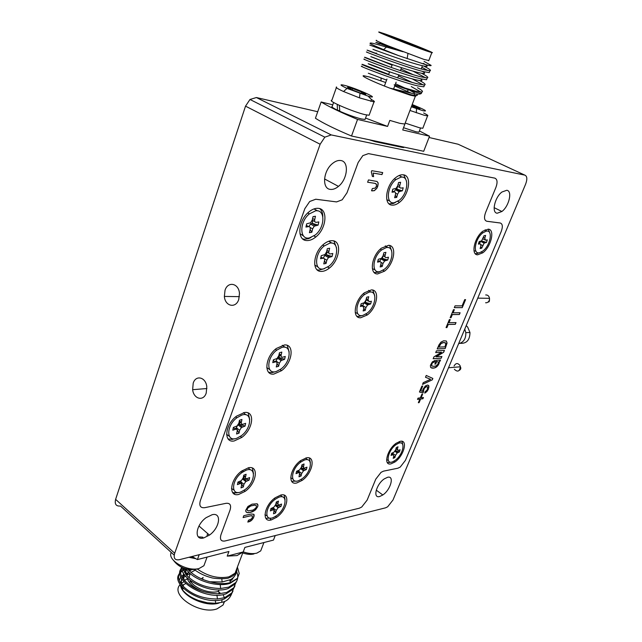 <?xml version="1.0" encoding="UTF-8"?>
<svg xmlns="http://www.w3.org/2000/svg" width="642" height="642" viewBox="0 0 642 642"><rect width="100%" height="100%" fill="white"/><g stroke="black" fill="none" stroke-linecap="round" stroke-linejoin="round"><path stroke-width="0.96" d="M203.715 537.94L209.436 535.107C219.837 527.885 222.076 512.147 212.157 514.707L206.13 517.661C195.529 525.132 193.804 540.837 203.715 537.94M330.357 189.382C332.965 189.687 335.662 188.692 338.47 186.381C347.603 179.262 349.376 161.535 340.838 160.532C338.165 160.115 335.357 161.134 332.412 163.574C323.07 170.989 321.803 188.836 330.357 189.382M379.623 496.531L382.817 494.974C390.681 489.806 394.661 475.385 387.616 477.279L384.253 478.9C376.252 484.212 372.529 498.682 379.623 496.531M497.245 213.216L501.9 211.491C509.034 206.355 512.669 190.851 506.763 190.281L501.948 192.014C494.669 197.327 491.282 212.959 497.245 213.216M225.029 290.288L224.363 296.427C225.037 306.37 235.879 308.77 238.76 299.437L239.466 293.426C238.856 283.194 227.814 280.931 225.029 290.288M193.194 383.21L192.64 389.694C193.643 399.059 203.554 401.659 206.202 393.081L206.796 386.733C205.857 377.095 195.754 374.599 193.194 383.21M202.872 537.193L198.306 536.856M379.35 141.914L386.628 143.888L390.641 144.298M461.991 335.67L461.381 337.13M339.746 110.737L337.435 110.191C332.741 107.896 331.007 106.604 332.251 106.323L333.615 102.495M337.435 110.191L337.259 104.405M365.282 118.818L365.049 119.46L361.438 118.963C355.074 117.342 347.868 114.782 339.803 111.283L339.305 105.36M416.506 94.222C418.52 95.77 416.706 95.947 411.073 94.759L389.614 88.066L410.334 95.185L415.334 96.236C416.257 96.22 415.92 95.722 414.307 94.759M411.731 93.363L394.718 85.964M385.69 82.505L369.399 76.992L363.741 75.732C359.969 75.491 373.227 81.855 389.614 88.066L413.087 93.604C418.664 94.51 421.497 94.246 421.577 92.801M332.789 104.823L321.144 101.982C328.72 106.628 340.854 112.446 357.554 119.42L387.575 126.426L389.822 120.399L399.741 123.32L404.917 124.05L402.983 129.154M369.367 114.549L369.118 115.247L365.049 114.645C353.277 111.973 326.505 100.401 331.85 100.337L336.36 87.625M368.701 96.765L371.469 99.542C374.19 101.003 375.04 101.789 374.005 101.909L359.456 97.857L343.534 91.517C337.475 88.724 335.156 87.216 336.585 86.999M419.138 131.69L418.945 132.188L416.04 131.795L403.529 127.718M423.022 127.742L422.821 128.28L419.547 127.798L405.19 123.071M423.64 112.984C427.227 114.757 428.535 115.72 427.572 115.873L424.33 115.303L409.957 110.464M403.529 174.833C412.092 175.764 409.115 195.04 399.509 202.286C396.82 204.437 394.292 205.376 391.925 205.111C383.306 204.71 385.77 185.273 395.616 177.706C398.457 175.418 401.089 174.464 403.529 174.833M389.076 203.827L393.297 203.49L395.448 202.447M406.434 180.924L403.826 174.897M318.36 208.345C328.407 208.955 326.425 228.817 315.784 236.994C312.662 239.53 309.637 240.718 306.707 240.549C296.644 240.509 297.952 220.527 308.866 211.964C312.173 209.252 315.334 208.048 318.36 208.345M302.663 238.856L304.485 239.233L308.625 238.615L311.009 237.492M322.838 216.595C322.757 213.056 321.73 210.407 319.74 208.642M371.421 289.895C380.249 289.582 377.095 307.879 367.296 314.973L360.635 317.774C351.768 318.56 354.424 300.159 364.447 292.76L371.421 289.895M356.896 316.265L358.581 316.498L362.497 315.463M374.663 295.456L372.801 290.104M284.478 344.947C294.782 344 292.479 362.666 281.549 370.667L273.789 374.101C263.469 375.546 265.13 356.832 276.317 348.486L284.478 344.947M268.581 372.191L271.743 372.657L275.522 371.662M289.181 352.017L287.247 345.372M248.574 467.737C259.288 465.41 256.559 483.378 245.22 491.307L238.704 494.452C227.982 497.229 230.093 479.261 241.689 471.019L248.574 467.737M232.645 492.574L236.81 492.896L238.054 492.47M253.518 473.676L252.394 468.066M280.851 495.022C290.874 492.462 287.431 509.965 276.646 517.292L271.309 519.924C261.262 522.885 264.183 505.374 275.185 497.767L280.851 495.022M265.836 518.295L270.154 518.102M285.072 499.789L284.205 495.167M306.467 457.842C316.073 455.724 312.606 473.21 302.173 480.368L296.74 482.977C287.102 485.512 290.064 467.986 300.721 460.563L306.467 457.842M291.709 481.372L295.866 481.083M310.359 462.625L309.356 458.019M244.49 412.501C255.412 410.776 253.213 429.193 241.769 437.435L234.194 440.958C223.28 443.181 224.796 424.747 236.505 416.16L244.49 412.501M228.119 438.927L232.211 439.417L234.258 438.767M249.73 419.531L248.205 412.975M400.343 441.295C408.256 439.497 403.818 456.069 394.918 461.991L390.986 463.853C383.017 466.004 387.118 449.352 396.202 443.237L400.343 441.295M387.335 462.585L389.943 462.401M402.759 444.593L402.02 441.311M332.468 240.702C342.146 240.935 339.795 260.235 329.378 268.083C326.513 270.37 323.761 271.478 321.12 271.414C311.41 271.718 313.152 252.306 323.825 244.104C326.858 241.665 329.739 240.533 332.468 240.702M317.076 269.752L318.954 270.105L324.435 268.661M336.56 247.997L333.944 240.991M388.659 245.316C397.294 245.477 394.172 264.071 384.518 271.165L377.584 273.949C368.909 274.27 371.541 255.556 381.42 248.165L388.659 245.316M374.23 272.521L378.411 272.24L380.032 271.526M391.7 250.99L389.598 245.477M488.273 229.146C495.223 229.435 491.066 246.921 482.792 252.812L477.624 254.818C470.602 254.938 474.422 237.299 482.888 231.184L488.273 229.146M475.313 253.718L477.817 253.421M489.798 232.926L488.353 229.154M236.633 569.093L235.068 573.226L229.009 576.837C218.4 578.923 207.807 576.307 197.23 568.997M227.204 556.116L243.19 551.951L237.05 555.571L227.204 556.116L228.929 551.494L197.415 559.567L192.022 556.502M258.798 543.846L261.992 543.028M243.222 551.871C248.43 553.645 252.964 554.07 256.824 553.139L260.716 550.892L261.703 548.324M188.941 557.28L195.834 558.709M200.986 558.652L204.597 557.721M171.254 552.449C166.856 560.137 187.633 572.126 199.189 568.451L203.915 565.722L205.111 562.472M191.139 556.726L193.098 557.152M368.572 96.3C381.926 99.927 357.297 88.684 344.882 85.442C339.088 84.022 339.803 85.009 347.041 88.403L368.572 96.3M411.345 106.797L422.982 110.737C428.479 111.764 424.884 109.702 412.196 104.542M368.323 73.236L386.58 80.098M395.52 83.789L406.611 88.773M410.069 90.474L414.419 92.833M421.337 93.443L421.866 92.039L415.928 91.252L394.14 84.848L415.575 92.175L421.337 93.443L421.585 92.777M253.983 553.926L253.799 553.974C250.653 554.736 246.969 554.391 242.732 552.947M196.356 569.237L196.123 569.302C186.589 570.425 179.142 567.576 173.797 560.747M194.406 569.631C199.518 573.434 205.047 576.083 210.993 577.559C213.329 578.723 227.717 579.365 229.202 577.648L229.242 577.631C233.696 576.187 236.168 573.306 236.673 568.989M236.729 568.836C237.773 572.455 233.439 579.068 229.772 579.846L222.124 581.989L209.95 581.756C201.123 579.445 194.044 575.609 188.716 570.265L189.839 569.639M237.396 567.063L239.225 573.491L237.388 578.37L230.374 582.599C224.572 584.164 217.766 583.883 209.95 581.756M466.204 325.654L467.665 327.059L469.968 332.508C469.848 340.124 466.557 343.727 460.105 343.31M464.752 329.097L465.811 332.636C466.028 338.703 463.636 342.379 458.637 343.671M421.858 67.266L428.029 70.628M429.554 71.776L429.233 72.626L423.343 71.599C405.038 67.057 359.52 49.715 367.28 52.211M376.509 53.607L367.938 50.381C360.194 47.829 405.752 65.147 424.049 69.737L429.923 70.797C431.576 70.548 429.506 68.983 423.736 66.078M411.265 86.558L420.847 92.071M421.866 92.039C423.431 91.645 421.987 90.209 417.517 87.729M388.683 74.368L362.842 64.529C354.986 62.418 400.255 79.913 418.624 84.11L424.547 84.985C426.127 84.64 424.522 83.179 419.724 80.603M412.445 78.998L423.295 84.977M424.234 85.803L423.856 86.806L417.926 85.956C399.549 81.807 354.312 64.288 362.192 66.351M390.24 67.105L365.386 57.467C357.586 55.14 402.999 72.546 421.329 76.944L427.227 77.907C428.84 77.61 427.034 76.101 421.81 73.389M413.288 71.286L425.694 77.834M426.89 78.805L426.537 79.728L420.63 78.789C402.293 74.448 356.912 57.018 364.728 59.289M184.968 568.611L182.954 569.631M182.2 570.136L180.466 571.725M180.001 572.327C177.537 576.115 178.307 580.464 182.304 585.384C191.099 594.484 202.816 599.018 217.461 598.994L224.74 597.638L231.866 592.911L233.848 587.711M232.974 591.097L231.369 594.243L224.227 598.986C204.284 606.826 168.541 584.453 179.896 573.17L179.977 573.065M180.514 572.487L182.464 570.971M183.299 570.489L186.292 569.293M187.889 569.35L188.716 570.265M239.225 573.491L237.275 578.667L230.165 583.257C217.124 587.92 192.889 579.911 186.028 568.916M182.456 567.688L186.557 575.32C195.24 583.859 206.612 588.249 220.655 588.497L228.688 587.165L235.807 582.535C238.118 579.261 238.399 575.649 236.641 571.709M236.898 580.761L235.301 583.875L228.183 588.521C211.643 594.925 180.113 579.509 181.863 567.432M181.718 567.359C179.407 571.147 180.314 575.481 184.423 580.36C193.17 589.179 204.71 593.641 219.058 593.754L226.714 592.414L233.832 587.735L235.301 583.875M234.932 585.937L233.327 589.067L226.201 593.762C206.267 601.498 170.427 579.164 181.758 567.993L181.863 567.865M236.288 570.955L236.079 570.545M231.818 580.055L231.224 579.084M376.525 40.334C374.8 40.101 378.587 41.907 387.872 45.751L423.816 59.361L428.832 60.517M379.984 42.998L403.04 51.769L386.444 47.067C375.209 43.752 369.832 42.46 370.33 43.191C368.725 43.126 373.154 45.285 383.627 49.651L398.433 55.573L425.357 64.561C429.354 65.685 431.28 65.966 431.127 65.38L424.065 61.399M389.774 201.018L386.837 199.702M303.538 235.959L299.958 233.712M357.746 313.633L355.219 312.429M269.656 369.503L266.775 367.625M233.889 489.998L231.513 488.474M267 515.807L264.953 514.732M292.8 478.884L290.722 477.849M229.338 436.271L226.602 434.345M388.233 460.25L386.62 459.816M317.959 266.952L314.773 265.074M375.016 269.841L372.368 268.629M475.955 251.191L474.013 250.757M219.211 602.974C206.154 607.669 181.349 596.105 180.506 585.014M180.45 582.816L181.943 579.06M182.729 578.161L185.578 576.131M231.626 593.89C229.74 598.48 226.69 601.241 222.477 602.18L215.72 603.295L207.406 602.806L198.49 600.479C189.382 596.964 185.931 593.762 182.063 589.444L179.086 582.487M179.222 580.264L180.859 576.965M181.598 576.187L184.238 574.381M185.353 573.884L187.921 573.065M426.93 51.071L431.817 52.628C437.627 54.097 400.688 39.355 385.023 33.93L379.478 32.14C372.769 30.318 411.602 45.831 426.93 51.071M394.332 202.712C385.649 204.654 386.709 186.637 395.889 179.6L400.961 177.152C409.684 175.587 408.143 193.595 399.172 200.336L394.332 202.712M309.404 237.917C299.421 240.309 299.212 221.851 309.38 213.89L315.495 210.873C325.566 208.899 325.165 227.396 315.222 235.004L309.404 237.917M362.963 315.35C354.103 318.263 355.307 301.339 364.64 294.461L368.941 292.222C377.857 289.646 376.18 306.595 367.047 313.208L362.963 315.35M276.373 371.453C266.205 375.048 266.294 357.931 276.71 350.179L281.742 347.491C291.998 344.24 291.324 361.438 281.124 368.893L276.373 371.453M241.207 491.796C230.719 496.491 231.168 480.224 241.946 472.552L245.934 470.289C256.511 465.891 255.492 482.278 244.931 489.669L241.207 491.796M273.62 517.396C263.75 522.163 265.05 506.321 275.282 499.243L278.395 497.446C288.338 492.952 286.549 508.881 276.509 515.719L273.62 517.396M299.02 480.497C289.51 484.879 290.906 468.973 300.809 462.063L304.043 460.226C313.617 456.125 311.755 472.103 302.037 478.772L299.02 480.497M236.818 438.245C226.136 442.515 226.008 425.758 236.898 417.773L241.721 415.109C252.507 411.169 252.017 428.045 241.344 435.717L236.818 438.245M392.936 461.662C384.935 465.522 387.632 450.363 396.066 444.657L398.265 443.405C406.282 439.778 403.264 454.969 394.982 460.483L392.936 461.662M323.696 268.846C314.05 271.47 314.291 253.566 324.234 245.942L329.731 243.182C339.457 240.935 338.647 258.87 328.921 266.181L323.696 268.846M379.928 271.55C371.212 274.078 372.424 256.8 381.629 249.931L386.163 247.635C394.926 245.453 393.249 262.73 384.245 269.335L379.928 271.55M479.614 252.699C472.408 254.858 474.96 238.535 482.84 232.853L486.138 231.192C493.345 229.322 490.472 245.613 482.76 251.094L479.614 252.699M224.612 601.394L223.047 605.029L216.98 608.889C200.368 615.044 170.539 595.8 179.664 585.159M180.988 583.658L183.949 581.74M424.539 50.092L390.793 37.196C380.57 32.943 379.398 32.164 387.286 34.853L419.796 47.283C430.437 51.673 432.018 52.612 424.539 50.092M221.731 601.971L222.148 599.58M219.468 592.831L218.85 592.068M191.926 581.652L189.077 582.077M376.34 53.045C375.426 52.941 375.963 53.382 377.953 54.369M201.395 578.803L203.185 577.399L201.395 578.803M202.76 579.389L203 578.923M189.936 580.224C193.378 587.936 209.749 594.323 218.513 591.37C209.765 594.315 193.403 587.944 189.952 580.232M189.117 577.784L190.048 573.41L189.109 577.784M190.947 572.383L195.152 570.208L190.947 572.391M219.957 592.694L218.962 592.951M203.658 591.739C194.237 588.297 188.676 583.602 186.982 577.648M186.862 575.649L188.491 571.926M189.454 571.019L191.509 569.759M182.023 589.155L182.384 587.382M182.978 586.138L183.419 585.496M481.757 240.742L481.307 241.055M481.027 241.175L479.325 243.342M382.929 256.238L382.367 258.389L381.067 258.951L379.446 261.519M327.035 251.977L326.385 254.754L324.836 255.42L323.159 258.22M326.593 251.816L328.889 253.068M392.687 452.827L391.732 453.878M233.937 428.142L233.8 427.275M237.396 425.67L236.24 428.158L234.643 428.687M240.052 421.914L239.546 424.274L237.781 425.269M239.161 421.778L241.256 422.829M301.917 465.859L301.403 467.938L306.37 469.575L303.505 470.827L301.7 473.451L301.074 475.987L299.003 476.813L299.629 473.194L296.588 471.356M298.827 470.393L298.49 471.453L297.166 471.974M301.403 467.938L304.188 470.442M273.307 507.533L273.091 508.312L271.47 508.994M276.517 502.75L275.611 504.933M276.212 502.558L277.834 503.809M238.439 482.471L238.455 481.885M241.087 480.794L240.654 482.142L238.872 482.824M244.281 476.22L243.808 478.386L242.837 478.836M243.583 476.107L245.493 477.191M273.58 360.724L273.348 359.985M279.623 355.018L279.061 357.522L277.609 358.204L275.779 361.35L274.856 361.615M278.973 354.865L281.068 356.013M367.922 300.97L366.02 299.814L365.394 302.318L364.15 302.88L362.401 305.817M312.871 220.391L312.213 223.328L310.511 224.034L308.906 226.618M312.213 220.214L314.757 221.458M399.878 187.52L397.542 186.324L396.844 189.165L395.424 189.735L394.003 191.797M417.95 47.725L392.984 38.087M183.805 584.429L182.529 585.648M181.79 586.7L181.301 587.727M484.782 238.158L485.577 240.236L487.286 239.875L486.516 242.419L484.092 243.141L481.741 248.173L480.12 248.526L480.938 245.83L480.136 243.767L478.394 244.129L479.165 241.569L481.628 240.846L483.988 235.766L485.609 235.437L484.782 238.158L483.466 237.476M481.741 248.173L480.706 246.6M481.685 240.967L486.516 242.419M385.112 255.364C384.807 256.96 385.208 257.715 386.315 257.643L388.458 257.201L387.72 260.018L384.598 260.965L382.985 263.509L382.199 266.502L380.168 266.936L380.947 263.934C381.252 262.353 380.85 261.599 379.727 261.679L377.544 262.137L378.282 259.288L381.46 258.333L383.073 255.781L383.868 252.747L385.906 252.346L385.112 255.364L383.435 254.417M382.199 266.502L380.842 264.344M382.367 258.389L387.72 260.018M328.881 251.487C328.6 253.197 329.097 254.015 330.365 253.935L332.797 253.478L332.075 256.503L328.463 257.562L326.818 260.227L326.064 263.437L323.761 263.894L324.515 260.676C324.788 258.975 324.282 258.164 323.006 258.245L320.535 258.726L321.241 255.668L324.924 254.585L326.569 251.921L327.332 248.671L329.643 248.245L328.881 251.487L326.938 250.348M326.064 263.437L324.475 260.837M326.385 254.754L332.075 256.503M397.334 449.111L398.313 450.491L400.086 449.761L399.452 451.912L397.213 452.923L395.52 455.33L394.854 457.618L393.177 458.324L393.843 456.029L392.856 454.664L391.058 455.411L391.684 453.244L393.963 452.225L395.657 449.809L396.331 447.498L398.008 446.808L397.334 449.111L396.106 448.26M394.854 457.618L393.859 455.956M393.048 454.6L392.439 453.581M395.344 450.58L399.452 451.912M241.32 422.388C241.127 423.905 241.705 424.514 243.061 424.21L245.645 423.351L245.059 426.079L241.448 427.508L239.643 430.268L239.025 433.157L236.577 433.992L237.195 431.087C237.38 429.578 236.794 428.984 235.429 429.297L232.797 430.172L233.375 427.42L237.05 425.959L238.864 423.198L239.482 420.269L241.938 419.467L241.32 422.388L239.346 420.895M239.025 433.157L236.24 428.158M239.546 424.274L245.059 426.079M298.241 472.801L296.018 473.676L296.612 471.26L299.533 469.992L301.339 467.36L301.973 464.792L304.051 463.989L303.409 467.633L304.372 468.154L306.972 467.183L306.37 469.575M301.074 475.987L299.71 473.587M299.228 472.745L298.49 471.453M277.874 503.625L278.524 505.15L281.573 504.066L281.003 506.418L278.106 507.75L276.245 510.414L275.651 512.91L273.524 513.817L274.094 510.27L273.083 509.812L270.37 510.912L270.932 508.536L273.885 507.188L275.747 504.516L276.349 501.988L278.484 501.097L277.874 503.625L276.269 502.333M275.651 512.91L273.091 508.312M276.036 504.756L281.003 506.418M245.533 476.99C245.34 478.386 245.894 478.908 247.178 478.547L249.642 477.6L249.072 480.144L245.774 481.572L243.92 484.309L243.326 486.997L240.991 487.904L241.585 485.208C241.769 483.811 241.215 483.306 239.915 483.667L237.412 484.63L237.965 482.07L241.336 480.625L243.19 477.873L243.791 475.152L246.127 474.269L245.533 476.99L243.711 475.529M243.326 486.997L240.654 482.142M243.808 478.386L249.072 480.144M281.14 355.122C280.915 356.703 281.453 357.385 282.753 357.169L285.257 356.47L284.615 359.295L281.044 360.579L279.31 363.276L278.636 366.277L276.269 366.959L276.943 363.95C277.167 362.377 276.622 361.703 275.306 361.928L272.762 362.642L273.396 359.785L277.031 358.485L278.764 355.78L279.447 352.739L281.822 352.089L281.14 355.122L279.214 353.798M278.636 366.277L277.015 363.476M276.084 361.879L275.779 361.35M279.061 357.522L284.615 359.295M367.978 299.653L369.222 301.756L371.373 301.226L370.667 303.947L367.593 304.974L365.94 307.526L365.194 310.423L363.147 310.945L363.902 308.04L362.634 305.961L360.443 306.507L361.149 303.754L364.287 302.719L365.932 300.151L366.686 297.222L368.733 296.732L367.978 299.653L366.317 298.65M365.194 310.423L363.845 308.232M365.394 302.318L370.667 303.947M314.692 219.676C314.411 221.482 314.949 222.365 316.281 222.333L318.841 221.931L318.119 225.117L314.243 226.177L312.606 228.881L311.843 232.26L309.412 232.661L310.174 229.274C310.447 227.477 309.909 226.602 308.561 226.634L305.953 227.051L306.667 223.825L310.616 222.758L312.253 220.045L313.023 216.619L315.463 216.258L314.692 219.676L312.606 218.489M315.463 216.258L313.007 216.683M311.843 232.26L310.134 229.467M312.213 223.328L318.119 225.117M399.797 185.506C399.468 187.215 399.862 188.074 400.993 188.09L403.184 187.801L402.39 190.81L399.115 191.637L397.534 194.205L396.708 197.399L394.629 197.696L395.464 194.494C395.785 192.793 395.384 191.934 394.244 191.926L392.021 192.223L392.8 189.181L396.138 188.347L397.719 185.771L398.554 182.537L400.632 182.272L399.797 185.506L398.024 184.599M400.632 182.272L398.522 182.681M396.708 197.399L395.279 195.192M396.844 189.165L402.39 190.81M223.143 594.821L224.13 597.012M485.135 229.78L486.612 231.12M385.296 245.87L387.688 247.531M328.744 241.24L331.93 243.133M399.196 441.6L400.159 442.964M243.39 412.686L245.95 414.82M305.736 458.003L307.277 459.728M280.594 495.078L282.071 496.844M248.181 467.817L250.163 469.808M282.328 345.284L285.104 347.314M368.628 290.377L370.859 292.07M313.954 208.931L317.71 210.889M399.163 175.483L401.956 177.12M233.744 427.291L233.343 427.572M300.544 460.699L300.785 462.039M363.653 293.426L364.158 294.172M247.154 510.037L247.266 508.865L248.815 507.036L251.03 505.888L254.609 505.15L256.214 505.511L256.423 506.923L255.572 508.295L253.052 510.085L248.133 510.872L247.09 509.989L247.539 508.215L250.966 505.832L254.553 505.102L256.214 505.511M438.831 347.161L441.07 343.502L443.847 342.515L445.845 343.334L445.067 346.84L438.767 347.121L440.075 344.497L441.8 342.956L443.782 342.475L445.5 342.852M411.554 106.235L419.948 108.795L411.987 105.087M415.31 107.671L415.743 106.524M360.716 93.154L365.812 94.35L361.711 92.031L352.594 88.532L347.434 87.296L351.455 89.599L360.716 93.154M361.261 93.283L361.711 92.031M352.121 89.856L352.594 88.532M187.737 573.587L185.771 574.405M184.703 575.031L182.296 577.471M181.718 578.675C180.932 581.002 181.373 583.506 183.034 586.202M186.67 569.815L184.206 572.215M183.612 573.41C182.818 575.689 183.227 578.153 184.832 580.817M230.326 581.187L229.844 579.814M185.329 568.724L186.637 575.409M232.701 579.132L232.669 578.097M188.122 569.39L188.451 569.984M230.125 581.323L234.113 576.765M236.152 571.388L236.601 569.157M247.467 510.47L247.09 509.989M403.04 51.769C382.038 44.643 367.722 39.074 379.647 43.921M423.327 63.365L425.357 64.545M425.397 64.569C432.507 68.935 416.907 64.794 397.053 57.973C377.44 51.232 366.413 46.746 377.087 50.975M422.348 71.334C432.596 77.401 405.744 69.593 384.141 61.664C362.032 53.663 369.174 55.453 392.077 65.147M401.009 69.007L412.958 74.608M420.293 78.709C428.984 84.375 401.483 76.358 380.714 68.638C359.496 60.838 367.039 62.555 389.542 72.04M398.449 75.892L411.931 82.328M398.433 55.573L369.832 45.092M197.415 559.567L199.18 554.704M270.25 519.057L271.181 519.948M275.217 535.58L273.476 540.091L244.907 547.401L243.19 551.951M243.125 517.484L250.701 515.791L252.467 515.975L252.314 517.677L251.327 519.001L248.494 520.237L247.804 522.082L251.985 519.835L253.71 517.091L253.911 514.322L251.391 513.993L243.791 515.678L243.093 517.556L250.701 515.791M247.828 522.01L248.478 521.866M246.159 512.011L247.178 512.581L249.931 512.42L254.577 510.494L257.594 506.787L257.899 505.374L257.105 503.777L252.065 504.147L247.908 506.474L245.734 510.318L245.814 511.425L246.873 512.46M372.24 190.883L374.382 190.658L376.814 188.339L377.849 186.028L378.13 182.866L377.014 181.477L368.476 179.92L367.617 182.224L374.904 183.347L376.557 184.366L376.292 186.517L375.145 188.122L372.368 188.539L371.525 190.778L374.31 190.618L376.742 188.299L378.146 184.262L378.058 182.826L376.966 181.461M371.533 190.754L372.159 190.843M372.376 176.422L373.516 176.606L373.154 173.059L381.902 174.552L382.648 172.57M417.525 399.332L419.86 399.107L418.351 402.727L419.106 402.63L420.542 398.979L422.869 398.706L423.359 397.526M418.375 402.678L419.041 402.59M419.106 402.63L420.606 399.019L422.934 398.746L423.447 397.51L421.056 397.743L422.524 394.196M425.028 392.984L426.906 391.524L428.286 389.413L428.896 385.882L427.54 385.056L425.341 385.978L423.022 389.261L422.484 391.323L420.751 390.793L422.717 386.043L421.866 386.131L419.435 391.997L422.893 392.904L424.306 388.314L426.505 386.604L427.66 386.998L427.203 389.879L425.052 391.805L424.739 393.089L426.842 391.492L428.222 389.381L428.912 387.094L428.374 385.288M420.751 390.793L422.637 386.051M422.564 384.333L432.186 379.871L432.796 378.411M432.243 379.912L432.86 378.443L426.24 375.458L425.494 377.263L430.613 379.294L423.263 382.64L422.524 384.414L432.186 379.871M431.023 367.722L434.136 368.01L436.809 366.614L438.237 364.985L439.2 361.502L440.452 360.01M434.843 364.07L435.653 364.014L436.624 361.679L437.788 361.703L438.422 362.457L437.764 364.383L436.07 365.876L433.872 366.373L431.617 365.916L431.841 363.685L432.708 362.626L434.449 361.984L435.116 360.379M435.717 352.562L441.503 352.346L433.936 356.856L433.149 358.758L441.182 358.228L441.816 356.503M433.165 358.717L441.118 358.188M441.182 358.228L441.905 356.503L436.062 356.751L443.59 352.257L444.36 350.412M437.226 348.919L445.155 348.502L447.017 342.948L446.27 340.982M446.07 327.556L446.872 327.54L448.156 324.435L455.234 324.298L455.94 322.597M448.951 322.717L450.243 319.612L449.352 319.62L446.054 327.597L446.936 327.58L448.228 324.475L455.298 324.33L456.021 322.597L448.886 322.685L450.162 319.612M450.17 317.654L450.973 317.646L452.265 314.524L459.319 314.484L460.033 312.766M453.059 312.798L454.359 309.669L453.477 309.669L450.154 317.694L451.037 317.686L452.329 314.564L459.383 314.516L460.113 312.766L453.059 312.798L454.279 309.669M454.327 307.614L462.168 307.638L465.506 299.629M402.686 129.949L429.522 136.216L419.419 130.944M429.522 136.216L423.704 151.287L351.511 136.024L357.554 119.42M321.144 101.982L315.431 118.24C322.894 123.087 334.915 129.018 351.511 136.024M226.12 503.312C230.149 502.959 231.457 505.238 230.021 510.141L221.008 534.609C219.628 539.4 220.928 541.535 224.893 540.997L359.327 508.207L361.719 507.036L367.144 500.086L375.755 479.181L381.051 472.335L383.547 471.132L397.871 468.211L400.215 467.087L405.399 460.394L501.217 231.481C502.975 226.65 502.63 223.817 500.182 222.991L486.821 221.265C484.245 220.415 483.851 217.461 485.625 212.414L495.905 187.432C497.727 182.296 497.349 179.19 494.773 178.131L368.452 153.623L362.826 155.629L358.14 162.546L346.985 192.809L342.186 199.814L336.585 201.909L315.736 199.237L309.701 201.508L304.862 208.634L200.368 500.624C198.964 505.736 200.4 508.095 204.662 507.694L226.12 503.304C230.157 502.951 231.465 505.23 230.029 510.133L221 534.609C219.62 539.408 220.92 541.543 224.885 541.005L359.319 508.215L361.719 507.036L367.152 500.086L375.763 479.181L381.051 472.335L383.547 471.14L397.863 468.219L400.215 467.095L405.399 460.394L501.225 231.481C502.975 226.65 502.63 223.809 500.19 222.983L486.821 221.257C484.245 220.423 483.843 217.469 485.617 212.414L495.913 187.432C497.735 182.288 497.357 179.182 494.781 178.123L368.46 153.615L362.826 155.621L358.132 162.546L346.977 192.809L342.178 199.806L336.577 201.917L315.736 199.221L309.701 201.5L304.854 208.634L200.36 500.624C198.956 505.744 200.392 508.103 204.662 507.702L226.112 503.304M250.765 515.839L251.688 515.646M251.752 515.695L252.467 515.975M248.542 521.914L249.417 521.577M249.473 521.625L250.677 520.951M250.741 520.999L251.736 520.092M252.041 519.884L252.996 518.527M253.06 518.584L253.71 517.091M253.775 517.139L253.879 516.593M253.943 516.641L254.12 515.277M254.184 515.333L253.911 514.322M247.234 512.629L248.157 512.653M248.213 512.701L249.449 512.493M249.513 512.549L249.931 512.42M249.995 512.468L251.239 512.099M251.303 512.156L252.29 511.746M252.346 511.794L253.269 511.273M253.333 511.321L254.577 510.494M254.641 510.542L255.604 509.62M255.66 509.676L257.594 506.787M257.659 506.835L257.899 505.479M257.964 505.423L257.707 504.379M257.763 504.427L257.121 503.785M367.617 182.224L374.904 183.347M374.984 183.387L375.907 183.684M373.588 176.646L373.227 173.099L381.974 174.592L382.728 172.586L371.782 170.684L371.325 171.912L372.384 176.446L373.516 176.606M421.112 397.783L422.613 394.188L421.866 394.268L420.366 397.871L418.022 398.152L417.509 399.388L419.86 399.107M419.435 391.997L422.187 392.687M422.251 392.727L422.669 392.832M422.95 392.944L423.503 391.66M423.568 391.7L423.375 391.275M423.439 391.315L423.495 390.151M423.648 389.863L424.161 388.554M424.37 388.354L425.245 387.222M425.598 387.062L426.505 386.604M426.834 386.636L427.532 386.813M425.494 377.263L430.613 379.294M431.681 365.956L431.897 363.725L432.772 362.658L434.514 362.024L435.204 360.371L432.339 361.847L430.413 365.362L430.581 367.288M430.622 367.312L431.584 367.978M431.641 368.018L432.371 368.123M432.435 368.163L433.358 368.123M433.422 368.155L434.136 368.01M434.201 368.043L435.099 367.705M435.164 367.746L435.998 367.256M436.062 367.296L436.809 366.614M436.873 366.654L437.338 366.092M437.403 366.133L438.237 364.985M438.301 365.025L438.887 363.773M439 363.685L439.28 362.377M439.345 362.417L439.2 361.502M439.264 361.534L439.939 361.245M440.003 361.286L440.54 360.002L436.424 360.282L434.827 364.118L435.653 364.014M435.717 364.054L436.624 361.679M436.68 361.719L437.146 361.647M437.21 361.679L437.852 361.735M436.095 356.872L443.646 352.298L444.441 350.404L436.424 350.853L435.701 352.61L441.536 352.265M445.219 348.534L447.081 342.988L446.302 340.998L443.63 340.798L440.966 342.114L438.992 344.85L437.21 348.967L445.155 348.502M462.232 307.67L465.586 299.629L464.72 299.621L462.112 305.881L455.058 305.849L454.311 307.646L462.168 307.638M365.555 118.072L387.575 126.426M370.787 101.396L371.469 99.542M320.141 144.241L174.688 553.252C173.348 558.211 174.857 560.378 179.206 559.728L385.545 507.83L387.672 506.787L392.984 500.006L525.638 184.11C527.451 179.15 527.178 176.157 524.819 175.122L331.232 134.924L324.844 137.163L320.141 144.241L245.525 106.147L115.616 499.348C114.461 504.179 116.09 506.41 120.487 506.032L174.199 555.145M402.727 146.849L403.666 147.548M198.868 526.207L199.445 526.392M207.687 533.574L207.029 535.492M317.718 111.732L256.391 97.536L249.979 99.47L245.525 106.147M403.714 147.058L403.762 147.532L402.293 147.387L375.329 141.705L368.973 139.715M524.819 175.122L458.123 144.233L429.033 137.5M454.351 369.246C457.586 372.328 459.6 371.517 460.386 366.799L459.977 365.515C457.77 362.778 455.812 362.939 454.087 365.972M485.593 302.759L486.532 302.767C488.57 302.221 489.557 300.737 489.509 298.329C489.043 295.994 487.776 294.871 485.697 294.951M484.734 239.795L483.017 238.912M480.136 243.767L478.731 243.029M482.559 245.477L481.099 244.714M484.798 242.78L481.428 241.023M385.096 256.944L383.073 255.797M379.727 261.679L377.929 260.652M382.985 263.509L380.955 262.345M385.577 260.467L382.046 258.453M323.006 258.245L320.928 257.009M326.818 260.227L324.322 258.742M329.643 256.969L326.016 254.826M397.229 449.737L395.937 448.838M392.856 454.664L391.54 453.742M395.52 455.33L392.543 453.236M397.679 452.65L395.159 450.893M235.429 429.297L233.319 427.668M239.643 430.268L236.328 427.716M242.475 426.938L239.153 424.402M303.409 466.549L301.836 465.354M303.345 466.943L301.74 465.731M301.7 473.451L298.586 471.067M272.649 509.949L270.924 508.552M276.245 510.414L273.179 507.934M278.764 507.365L275.699 504.901M239.915 483.667L237.965 482.094M243.92 484.309L240.742 481.741M246.616 481.091L243.438 478.531M275.306 361.928L273.235 360.491M279.31 363.276L275.883 360.9M282.119 360.002L278.684 357.634M362.634 305.961L360.868 304.878M365.94 307.526L362.505 305.423M368.516 304.493L365.073 302.398M308.561 226.634L306.33 225.35M312.606 228.881L310.07 227.412M315.559 225.527L311.827 223.384M394.244 191.926L392.35 190.939M397.534 194.205L395.576 193.186M400.207 191.107L396.515 189.205M331.232 134.924L256.391 97.536M174.688 553.252L115.616 499.348M459.375 370.306C460.844 369.375 461.181 368.211 460.386 366.799L448.525 367.754M488.281 301.892C489.188 302.334 489.597 301.146 489.509 298.329L477.76 298.137M198.98 525.991L209.436 535.107M324.531 178.933L338.47 186.381M376.244 490.127L382.817 494.974M494.115 207.647L501.9 211.491M224.363 296.427L239.41 296.644M192.64 389.694L206.925 388.53M366.678 114.998L365.049 119.46M404.813 124.066L415.334 96.236M420.542 128.023L418.945 132.188M422.821 128.28L427.572 115.873M397.743 201.363L399.509 202.286M313.986 235.943L315.784 236.994M365.82 314.066L367.296 314.973M280.089 369.648L281.549 370.667M244 490.319L245.22 491.307M275.53 516.385L276.646 517.292M301.01 479.47L302.173 480.368M240.421 436.391L241.769 437.435M393.827 461.221L394.918 461.991M327.701 267.08L329.378 268.083M382.945 270.258L384.518 271.165M481.323 252.033L482.792 252.812M263.926 542.53L260.716 550.892M207.085 557.087L203.915 565.722M407.06 91.156L408.561 89.976M380.971 80.788L381.091 77.923M229.009 576.837L229.202 577.648M469.968 332.508L465.811 332.636M429.233 72.626L429.923 70.797M423.856 86.806L424.547 84.985M426.537 79.728L427.227 77.907M233.832 587.735L233.327 589.067M231.866 592.911L231.369 594.243M187.295 574.807L186.894 573.346M428.72 60.821L431.817 52.628M395.889 179.6L394.373 178.829M309.38 213.89L307.751 212.967M364.64 294.461L363.356 293.691M276.71 350.179L275.386 349.272M241.946 472.552L240.854 471.677M275.282 499.243L274.303 498.457M300.809 462.063L299.798 461.293M236.898 417.773L235.67 416.835M396.066 444.657L395.167 444.039M324.234 245.942L322.733 245.067M381.629 249.931L380.273 249.16M482.84 232.853L481.661 232.243M181.975 579.116L180.571 583.016M384.389 86.036L386.965 79.046M388.546 74.737L389.63 71.808M391.227 67.458L392.302 64.545M393.538 89.142L395.007 85.169M395.023 85.137L396.138 82.136M397.711 77.899L398.818 74.913M400.407 70.62L401.507 67.659M188.218 572.247L186.95 575.746M421.216 68.975L422.412 65.781M480.714 241.384L484.092 243.141M381.067 258.951L384.598 260.965M324.836 255.42L328.463 257.562M394.886 451.294L397.213 452.923M238.134 424.972L241.448 427.508M300.729 468.708L303.505 470.827M275.338 505.519L278.106 507.75M242.692 479.092L245.774 481.572M277.609 358.204L281.044 360.579M364.15 302.88L367.593 304.974M310.511 224.034L314.243 226.177M395.424 189.735L399.115 191.637M418.873 48.062L419.796 47.283M399.139 40.374L399.244 39.242M224.387 601.498L223.047 605.029M386.444 47.067L383.627 49.651M407.951 53.639L407.14 58.663M182.304 585.384L185.755 583.594M217.461 598.994L216.932 595.158M184.423 580.36L187.905 578.522M219.058 593.754L218.569 589.886M186.557 575.32L190.072 573.426M220.655 588.497L220.206 584.581M222.124 581.989L221.803 578.827M183.62 588.65L182.063 589.444M215.295 600.414L215.72 603.295M229.732 579.87L230.374 582.599M416.481 108.683L416.353 112.807M347.041 88.403L343.534 91.517M360.002 93.563L359.456 97.857M243.037 552.152L235.068 573.226M369.118 115.247L374.005 101.909M363.508 76.382L363.741 75.732M243.005 470.755L242.491 472.159M234.795 493.064L234.418 494.075M324.844 137.163L249.979 99.47M387.014 143.969L387.166 143.567"/></g></svg>
